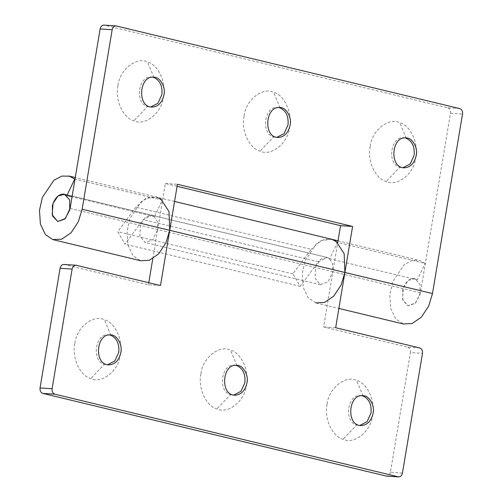 <?xml version="1.0" encoding="UTF-8"?>
<svg xmlns="http://www.w3.org/2000/svg" width="502" height="502" viewBox="0 0 502 502"><rect width="100%" height="100%" fill="white"/><g stroke="black" fill="none" stroke-linecap="round" stroke-linejoin="round"><path stroke-width="0.38" stroke-dasharray="2.51 1.88" d="M103.983 25.106L116.451 25.953M459.794 108.601L447.746 107.817L104.403 25.169M447.746 107.817C449.811 108.614 450.721 110.434 450.482 113.264L420.438 292.773L332.851 271.689L337.727 242.579M177.087 186.311L165.378 183.494L157.678 229.527L157.371 221.501L153.907 216.161L151.937 215.276L143.208 219.612L124.985 244.141L117.738 231.704L135.96 207.175L145.649 198.597L156.329 197.066M117.932 85.886C114.732 99.766 123.172 118.177 133.927 120.762C145.147 126.385 162.096 112.668 163.476 96.848C166.683 82.968 158.237 64.557 147.488 61.972C136.268 56.356 119.319 70.067 117.932 85.886M244.06 116.244C240.86 130.131 249.299 148.536 260.055 151.121C271.275 156.743 288.217 143.026 289.604 127.207C292.81 113.326 284.364 94.916 273.609 92.33C262.389 86.714 245.447 100.425 244.06 116.244M370.187 146.603C366.981 160.489 375.427 178.894 386.182 181.486C397.396 187.102 414.345 173.385 415.731 157.565C418.932 143.685 410.492 125.274 399.736 122.689C388.517 117.073 371.574 130.784 370.187 146.603M404.919 137.912L404.066 137.793C390.656 135.722 386.534 163.89 399.749 167.273L386.182 181.486M399.749 167.273L401.726 167.674M278.792 107.553L277.939 107.434C264.529 105.364 260.406 133.532 273.628 136.914L260.055 151.121M273.628 136.914L275.598 137.316M152.671 77.195L151.811 77.076C138.401 75.005 134.279 103.174 147.5 106.556L133.927 120.762M147.5 106.556L149.477 106.957M419.741 347.949L407.693 347.164L323.608 326.927L332.851 271.689L328.082 281.829L320.251 284.684L314.974 278.077L315.796 266.656L320.722 259.289L327.436 257.532L329.663 258.775L337.457 242.347L425.043 263.431L419.841 260.519L412.211 260.406L404.185 264.629L392.689 281.817L389.822 294.774L390.763 308.466L395.789 318.933L403.439 323.985M315.852 302.901L308.203 297.849L303.177 287.382L302.235 273.69L305.103 260.733L316.593 243.545L324.625 239.322L332.255 239.435M165.378 183.494L177.426 184.284M152.809 258.637L157.678 229.527L152.903 239.661L145.072 242.522L139.794 235.915L140.623 224.494L145.549 217.128L152.257 215.364L154.49 216.613L162.284 200.179L157.076 197.267L149.452 197.154L141.42 201.377L129.93 218.565L127.062 231.522L127.997 245.221L133.03 255.687L140.679 260.739M420.438 292.773L415.669 302.913L407.837 305.768L402.56 299.161L403.382 287.74L408.308 280.373L415.022 278.61L417.25 279.859L425.043 263.431M417.25 279.859L329.663 258.775M154.49 216.613L72.043 196.765M162.284 200.179L74.698 179.095M63.93 264.454L76.398 265.307M160.483 285.544L148.435 284.76L64.35 264.523M148.435 284.76L148.774 282.726M407.693 347.164C409.757 347.968 410.667 349.781 410.429 352.611L422.471 353.395M402.447 473.072L390.399 472.288L410.429 352.611M390.399 472.288C389.715 475.005 388.291 476.26 386.126 476.047M74.798 343.65C71.598 357.531 80.038 375.942 90.793 378.527C102.013 384.143 118.961 370.432 120.342 354.613C123.548 340.726 115.102 322.322 104.353 319.73C93.134 314.114 76.185 327.825 74.798 343.65M200.925 374.009C197.725 387.889 206.165 406.3 216.92 408.885C228.14 414.501 245.083 400.791 246.469 384.971C249.676 371.085 241.23 352.68 230.474 350.089C219.255 344.472 202.312 358.19 200.925 374.009M327.053 404.367C323.846 418.248 332.293 436.658 343.048 439.244C354.261 444.86 371.21 431.149 372.597 415.33C375.797 401.443 367.357 383.039 356.602 380.453C345.382 374.831 328.44 388.548 327.053 404.367M361.785 395.67L360.932 395.551C347.522 393.486 343.399 421.655 356.615 425.031L343.048 439.244M356.615 425.031L358.591 425.432M235.658 365.312L234.804 365.192C221.395 363.128 217.272 391.296 230.493 394.672L216.92 408.885M230.493 394.672L232.464 395.074M109.536 334.953L108.677 334.834C95.267 332.77 91.144 360.938 104.366 364.314L90.793 378.527M104.366 364.314L106.342 364.716M70.092 208.443L332.851 271.689L332.544 263.663L329.08 258.329L327.109 257.444L318.381 261.774L300.158 286.303L292.911 273.866L311.133 249.337L135.96 207.175M331.502 239.228L320.822 240.765L311.133 249.337M335.656 327.712L323.608 326.927M292.911 273.866L117.738 231.704M300.158 286.303L124.985 244.141M420.105 294.398L419.948 284.145L414.671 278.516L413.717 278.378C408.641 278.704 404.97 282.57 402.711 289.968L402.88 300.265L408.044 305.825L415.223 303.359L420.105 294.398M406.231 138.263L399.736 122.689M280.11 107.905L273.609 92.33M153.982 77.546L147.488 61.972M450.482 113.264L462.524 114.048M363.097 396.022L356.602 380.453M236.975 365.663L230.474 350.089M110.848 335.305L104.353 319.73M318.381 261.774L143.208 219.612M320.533 284.76L145.354 242.598M327.109 257.438L64.344 194.192L327.109 257.438M316.147 302.976L338.875 308.448M338.022 240.797L419.076 260.312M174.552 201.453L75.262 177.551M405.98 137.918L403.872 137.78M401.92 167.687L404.028 167.825M279.852 107.553L277.744 107.422M275.793 137.328L277.901 137.466M153.725 77.195L151.617 77.057M149.671 106.97L151.78 107.108M362.846 395.676L360.737 395.538M358.786 425.451L360.894 425.589M236.718 365.318L234.61 365.18M232.658 395.093L234.767 395.231M110.591 334.959L108.482 334.821M106.537 364.734L108.645 364.872"/><path stroke-width="0.75" d="M403.439 323.985L412.067 323.52L421.347 317.214L428.689 306.069L432.486 293.557L462.524 114.048C462.769 111.218 461.859 109.398 459.794 108.601L116.031 25.891M116.451 25.953C114.287 25.74 112.862 26.995 112.178 29.712L100.13 28.928L70.092 208.443L65.316 218.577L57.642 221.482L52.208 214.831L53.036 203.41L57.962 196.044L64.67 194.28L66.904 195.529L74.698 179.095L69.489 176.189L61.865 176.07L53.833 180.3L42.337 197.481L39.476 210.445L40.411 224.137L45.437 234.603L52.729 239.554L61.715 239.19L71.002 232.878L78.337 221.74L82.133 209.227L112.178 29.712M140.679 260.739L149.307 260.274L158.588 253.962L165.924 242.824L169.726 230.311L177.426 184.284L352.599 226.446L344.899 272.473L341.103 284.992L333.761 296.13L324.48 302.442L315.852 302.901M151.585 107.095C157.942 106.932 162.064 102.847 163.966 94.853C165.911 87.197 160.044 76.881 153.919 77.214C139.261 75.099 136.795 106.625 151.585 107.095L151.767 107.108M277.706 137.454C284.063 137.291 288.192 133.206 290.087 125.211C292.038 117.556 286.171 107.246 280.047 107.572C265.389 105.464 262.916 136.983 277.706 137.454L277.907 137.466M403.834 167.812C410.19 167.649 414.319 163.57 416.214 155.57C418.166 147.914 412.293 137.604 406.174 137.931C391.51 135.822 389.044 167.342 403.834 167.812L404.035 167.825M100.13 28.928C100.82 26.211 102.245 24.956 104.403 25.169M337.727 242.579L340.557 225.662L177.087 186.311M402.981 167.693L410.178 163.966L414.106 155.432C414.916 146.929 412.293 141.206 406.231 138.263L404.919 137.912M276.853 137.335L284.057 133.607L287.979 125.073C288.794 116.571 286.165 110.848 280.11 107.905L278.792 107.553M150.725 106.976L157.929 103.249L161.857 94.715C162.667 86.212 160.044 80.489 153.982 77.546L152.671 77.195M340.557 225.662L352.599 226.446M332.255 239.435L337.457 242.347M72.043 196.765L66.904 195.529M432.486 293.557L169.726 230.311L160.483 285.544L76.398 265.307C74.233 265.087 72.809 266.342 72.125 269.066L52.095 388.736C51.857 391.566 52.766 393.386 54.831 394.183L398.594 476.894M54.831 394.183L42.783 393.399L386.126 476.047L398.174 476.831C400.332 477.044 401.757 475.789 402.447 473.072L422.471 353.395C422.715 350.565 421.805 348.752 419.741 347.949L335.656 327.712L344.899 272.473L344.177 253.748L336.095 241.293L331.502 239.228M76.398 265.307L75.978 265.238M108.451 364.854C114.807 364.69 118.93 360.612 120.831 352.611C122.777 344.956 116.91 334.646 110.785 334.972C96.127 332.864 93.661 364.383 108.451 364.854L108.633 364.866M234.572 395.212C240.929 395.049 245.058 390.97 246.953 382.97C248.904 375.314 243.037 365.004 236.913 365.33C222.254 363.222 219.782 394.741 234.572 395.212L234.76 395.231M360.7 425.57C367.056 425.407 371.185 421.329 373.08 413.328C375.032 405.679 369.158 395.363 363.04 395.689C348.375 393.581 345.909 425.106 360.7 425.57L360.882 425.589M42.783 393.399C40.718 392.602 39.809 390.782 40.053 387.952L52.095 388.736M72.125 269.066L60.077 268.281L40.053 387.952M60.077 268.281C60.767 265.558 62.192 264.303 64.35 264.523M148.774 282.726L152.809 258.637M386.546 476.109L386.126 476.047M359.846 425.458L367.044 421.724L370.972 413.19C371.781 404.687 369.158 398.964 363.097 396.022L361.785 395.67M233.719 395.099L240.922 391.365L244.844 382.831C245.66 374.329 243.031 368.606 236.975 365.663L235.658 365.312M107.591 364.734L114.795 361.007L118.723 352.473C119.532 343.97 116.91 338.248 110.848 335.305L109.536 334.953M82.133 209.227L169.726 230.311L169.005 211.58L160.922 199.131L156.329 197.066M63.365 194.048C58.288 194.374 54.618 198.24 52.359 205.638L52.528 215.935L57.692 221.495L64.871 219.029L69.753 210.068L69.596 199.815L64.319 194.186L63.365 194.048M115.987 25.884L103.939 25.1M338.875 308.448L403.733 324.06M174.552 201.453L338.022 240.797M75.262 177.551L68.73 175.976M140.974 260.814L53.381 239.73M386.59 476.116L398.638 476.9M63.886 264.447L75.934 265.232"/></g></svg>
